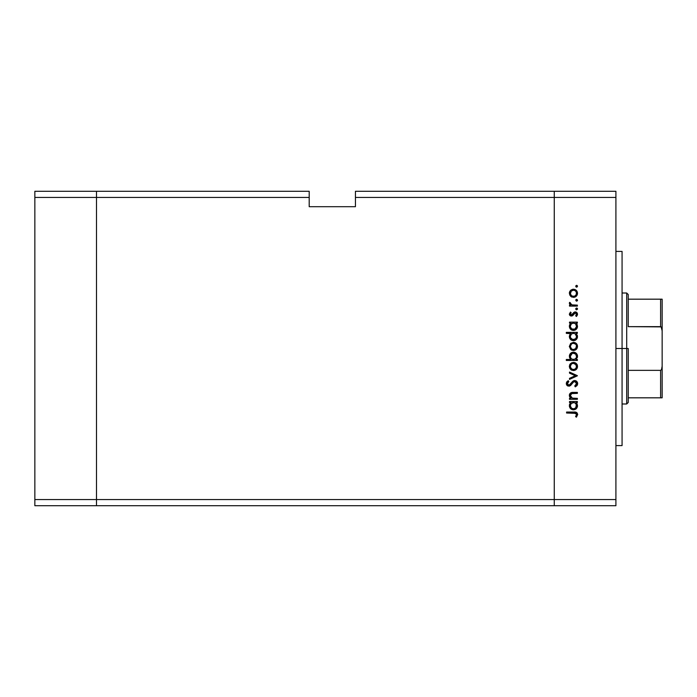 <?xml version="1.0" encoding="UTF-8"?>
<svg xmlns="http://www.w3.org/2000/svg" width="697" height="697" viewBox="0 0 697 697"><rect width="100%" height="100%" fill="white"/><g stroke="black" fill="none" stroke-linecap="round" stroke-linejoin="round"><path stroke-width="1.05" d="M96.5 505.708L96.5 191.292L34.85 191.292L34.85 197.451L34.85 191.292L96.5 191.292L96.5 197.451L96.5 191.292L309.198 191.292L96.5 191.292L96.5 197.451L34.85 197.451L309.198 197.451L309.198 191.292L309.198 197.451L96.5 197.451L96.5 499.549L96.5 197.451L96.5 499.549L34.85 499.549L34.85 197.451L34.85 499.549L554.263 499.549L554.263 191.292L355.435 191.292L355.435 197.451L554.263 197.451L554.263 191.292L355.435 191.292L355.435 206.704L309.198 206.704L309.198 197.451L309.198 206.704L355.435 206.704L355.435 197.451L554.263 197.451L554.263 499.549L554.263 197.451L554.263 499.549L96.5 499.549L96.5 505.708L96.5 499.549L96.5 505.708L34.85 505.708L34.85 499.549L34.85 505.708L554.263 505.708L554.263 499.549L615.913 499.549L615.913 197.451L554.263 197.451L615.913 197.451L615.913 505.708L554.263 505.708L554.263 499.549L554.263 505.708L615.913 505.708L615.913 499.549L554.263 499.549L554.263 505.708L96.5 505.708M622.072 348.5L615.913 348.5L622.072 348.5L622.072 251.399L622.072 445.601L622.072 348.5L626.699 348.5L626.699 403.99L626.699 348.5L622.072 348.5M577.377 398.353L577.377 399.32L577.377 398.353L577.377 399.32L569.493 399.32L569.493 398.353L570.921 398.353L569.763 397.046L569.458 394.554L570.608 392.942L571.941 392.489L577.377 392.411L577.377 393.378L571.54 393.587L570.329 395.521L570.921 397.212L572.193 398.135L577.377 398.353L572.411 398.205L570.329 395.521L571.88 393.491L577.377 393.378L577.377 392.411L573.352 392.411C571.035 392.202 569.71 393.186 569.353 395.356L570.921 398.353L569.493 398.353L569.493 399.32L577.377 399.32L569.493 399.32L569.493 398.353M577.656 383.594L574.737 380.51L576.828 381.451L577.647 383.298L576.977 385.572L575.295 386.87L574.755 385.964L576.55 383.594L575.182 381.547L573.518 381.982L570.686 385.389L569.275 386.147L567.009 385.397L566.347 383.08L568.142 380.649L568.804 381.529L567.524 382.984L567.497 384.204L569.188 385.162L572.716 381.355L574.737 380.51L568.787 385.214L567.419 383.629L568.804 381.529L568.142 380.649L566.312 383.524L568.83 386.182L570.477 385.58L573.666 381.869L574.72 381.477L576.55 383.594L574.755 385.964L575.295 386.87L577.656 383.594L577.482 384.648M569.493 373.122L569.493 372.076L577.377 375.674L569.493 379.403L569.493 378.358L575.234 375.735L569.493 373.122L569.493 372.076L577.377 375.674L569.493 372.076L569.493 373.122L575.234 375.735L569.493 378.358L569.493 379.403L577.377 375.805L569.493 379.403L569.493 378.358M570.956 369.715L573.457 370.551L571.27 369.941L569.676 368.112L569.371 366.047L570.094 364.095L571.949 362.658L575.025 362.693L577.072 364.531L577.456 367.267L576.349 369.366L573.457 370.551C575.957 370.325 577.316 368.957 577.517 366.465C577.308 363.982 575.957 362.623 573.457 362.388L570.66 363.468L569.353 366.465L570.364 369.175M577.499 346.008L577.517 346.409C577.316 348.901 575.957 350.269 573.457 350.495L570.66 349.415L569.353 346.409L570.66 343.412L573.457 342.332L576.349 343.525L577.517 346.409L576.349 349.31L573.457 350.495C575.957 350.269 577.316 348.901 577.517 346.409C577.308 343.926 575.957 342.567 573.457 342.332L570.66 343.412L569.353 346.409L570.66 349.415L573.073 350.478M569.493 323.112L570.956 323.112L569.493 323.112L569.493 322.136L577.377 322.136L577.377 323.112L576.018 323.112L577.151 324.541L577.499 326.736L576.323 329.237L573.012 330.422L570.826 329.489L569.423 327.102L569.571 324.924L570.956 323.112L569.353 326.301C569.571 328.801 570.93 330.178 573.413 330.439C575.922 330.204 577.29 328.836 577.517 326.327L576.018 323.112L577.377 323.112L577.377 322.136L569.493 322.136L569.493 323.112L569.493 322.136L577.377 322.136L577.377 323.112M576.959 285.413L577.517 286.249L576.619 287.147L575.722 286.249L576.619 285.343L577.517 286.249L576.968 287.077L575.983 286.885L575.783 285.901L576.619 285.343L577.447 285.901L576.619 285.343L575.722 286.249L576.445 287.129M575.269 296.966L571.958 297.114L569.676 294.944L569.676 291.651L570.948 290.057L572.69 289.281L575.731 289.9L577.499 292.897L576.349 296.19L573.457 297.384C575.957 297.149 577.316 295.789 577.517 293.298C577.308 290.806 575.957 289.447 573.457 289.22L570.66 290.3L569.353 293.298L570.66 296.303L573.858 297.366M576.794 299.335L577.517 300.215L576.619 301.113L575.722 300.215L576.619 299.318L577.499 300.39L576.271 301.052L575.983 299.579L576.794 299.335L577.499 300.041L576.619 299.318L575.722 300.215L576.445 301.095M577.377 305.129L577.377 306.096L577.377 305.129L577.377 306.096L569.493 306.096L569.493 305.129L570.66 305.129L569.458 303.796L569.623 302.359L571.723 304.868L577.377 305.129L572.028 304.955L569.623 302.359L569.353 303.204L570.66 305.129L569.493 305.129L569.493 306.096L577.377 306.096L569.493 306.096L569.493 305.129M576.959 308.1L577.517 308.928L576.619 309.834L575.722 308.928L576.619 308.03L577.456 309.276L575.983 309.564L576.271 308.1L577.517 308.928L576.619 308.03L575.722 308.928L576.271 309.764M571.427 316.055L570.224 315.715L569.388 314.46L570.477 312.047L571.157 312.7L570.346 314.269L571.183 315.07L574.607 311.995L576.123 312.073L577.36 313.328L577.447 314.852L576.454 316.473L575.722 315.828L576.463 313.755L575.408 312.883L574.459 313.197L572.638 315.697L571.427 316.055L572.638 315.697L575.278 312.875L576.55 314.269L575.722 315.828L576.454 316.473L577.517 314.216L575.243 311.907L574.023 312.273L571.383 315.088L570.329 314.059L571.157 312.7L570.477 312.047L569.353 314.059L571.427 316.055M570.66 333.636L566.312 333.34L566.312 332.373L577.377 332.373L577.377 333.34L576.018 333.34L577.43 335.649L577.221 338.141L574.99 340.38L573.012 340.659L571.148 339.97L569.649 338.106L569.353 336.538L569.78 334.726L571.017 333.34L569.353 336.538C569.571 339.038 570.93 340.415 573.413 340.676C575.922 340.441 577.29 339.073 577.517 336.564L576.018 333.34L577.377 333.34L577.377 332.373L566.312 332.373L566.312 333.34L566.312 332.373L577.377 332.373L577.377 333.34M577.377 359.486L575.922 359.486L577.377 359.486L577.377 360.454L566.312 360.454L566.312 359.486L570.93 359.486L569.763 358.066L569.432 355.47L570.555 353.362L572.254 352.325L575.025 352.464L577.02 354.285L577.43 357.221L575.922 359.486L577.517 356.298C577.299 353.797 575.949 352.412 573.457 352.159C570.948 352.394 569.588 353.762 569.353 356.272L570.93 359.486L566.312 359.486L566.312 360.454L577.377 360.454L577.377 359.486L577.377 360.454L566.312 360.454L566.312 359.486M569.493 402.5L570.956 402.5L569.493 402.5L569.493 401.533L577.377 401.533L577.377 402.5L576.018 402.5L577.151 403.938L577.499 406.124L576.323 408.634L573.012 409.819L570.826 408.878L569.423 406.499L569.571 404.321L570.956 402.5L569.353 405.698C569.571 408.198 570.93 409.575 573.413 409.836C575.922 409.601 577.29 408.233 577.517 405.724L576.018 402.5L577.377 402.5L577.377 401.533L569.493 401.533L569.493 402.5L569.493 401.533L577.377 401.533L577.377 402.5M576.41 417.163L575.583 416.597L576.55 414.506L575.949 413.365L566.591 413.016L566.591 412.049L576.445 412.397L577.656 414.567L576.41 417.163L575.583 416.597L576.55 414.506L575.583 416.597L576.41 417.163L577.656 414.567C577.299 412.589 576.036 411.753 573.875 412.049L566.591 412.049L566.591 413.016L573.77 413.016L576.48 414.07M554.263 191.292L615.913 191.292L615.913 197.451L615.913 191.292L554.263 191.292L554.263 197.451L554.263 191.292M576.445 285.361L577.517 286.249L576.619 287.147L575.783 285.909M569.371 292.879L569.44 292.426M569.432 292.461L570.085 290.937M572.734 289.281L573.858 289.238M575.739 289.908L576.863 291.015M577.447 294.108L575.722 296.704M571.932 297.105L571.035 296.6M571.226 291.128L570.381 293.907L571.732 295.903M572.263 290.414L571.261 291.085M576.332 292.113L575.199 290.701L573.465 290.187C575.365 290.361 576.393 291.398 576.55 293.298C576.393 295.197 575.365 296.234 573.465 296.417C571.557 296.234 570.512 295.197 570.329 293.298C570.521 291.398 571.566 290.361 573.465 290.187L571.252 291.102M574.642 296.181L576.332 294.491L576.332 292.104M572.254 296.181L574.659 296.181M576.619 299.318L577.517 300.215L576.619 301.113L575.722 300.215M576.968 301.052L577.456 300.564M569.379 302.977L569.623 302.359L570.468 302.89L570.677 304.223M569.353 303.204L569.623 302.359M570.468 302.89L570.338 303.543M571.435 304.755L572.359 305.016M576.619 308.03L577.517 308.928L576.619 309.834L575.783 308.588M577.255 308.292L577.499 308.736M576.619 309.834L577.517 308.928M570.477 312.047L570.852 312.988M571.157 312.7L570.407 314.46M570.346 313.859L571.383 315.088L572.167 314.765M571.183 315.07L572.559 314.295M571.383 315.088L572.106 314.817M573.143 313.302L573.544 312.735M575.53 311.925L576.131 312.073M576.532 312.291L577.247 313.084M576.454 316.473L576.044 315.506M576.532 314.495L576.48 313.789M575.539 312.901L574.398 313.267M574.886 312.936L573.718 314.338L574.694 313.023M575.278 312.875L574.528 313.136M569.702 315.201L569.362 314.26M569.963 315.497L570.634 315.924M577.447 327.146L576.323 329.237L577.221 327.904M575.591 329.829L575.016 330.134M573.413 330.439L571.845 330.125M571.296 329.838L570.826 329.481M569.397 325.699L569.71 324.584M574.223 330.369L576.323 329.237M575.208 323.626L573.143 323.12L571.218 324.027L572.237 323.338M576.314 327.503L575.095 328.967L573.073 329.454L571.209 328.522L570.381 326.902L571.767 328.975L574.79 329.141L576.532 326.605L575.678 324.035M573.073 329.454L572.063 329.15M571.61 328.871L570.765 327.938M570.381 325.665L570.329 326.283C570.477 324.34 571.523 323.286 573.457 323.112C575.373 323.286 576.402 324.349 576.55 326.292C576.375 328.2 575.33 329.263 573.431 329.472C571.514 329.263 570.486 328.2 570.329 326.283L571.218 324.035L570.39 325.612M572.002 329.115L572.551 329.341M577.447 337.383L576.323 339.474L574.223 340.606M575.591 340.066L575.016 340.371M571.296 340.075L570.529 339.439M569.379 336.939L569.362 336.303M569.397 335.971L570.312 333.976M566.312 333.34L571.017 333.34M574.668 333.567L572.838 333.401L571.218 334.264L572.237 333.567M571.226 334.255L570.329 336.52C570.477 334.577 571.523 333.514 573.457 333.34L573.457 333.34C575.373 333.523 576.402 334.586 576.55 336.529L575.208 333.863M575.635 338.768L572.725 339.622L570.547 337.731L571.47 339.003L573.431 339.709L575.243 339.108L576.314 337.731M573.073 339.683L572.063 339.378M571.61 339.108L570.765 338.176M570.826 334.752L570.39 335.849M575.844 338.533L576.55 336.529C576.375 338.437 575.33 339.5 573.431 339.709C571.514 339.5 570.486 338.437 570.329 336.52L570.547 337.731M569.371 346.836L570.66 343.412M576.349 343.525L576.863 344.135M571.932 350.216L571.035 349.72M571.27 349.885L571.958 350.225M570.564 345.215L571.479 344.004L570.329 346.418C570.521 344.518 571.566 343.482 573.465 343.307C571.566 343.482 570.521 344.518 570.329 346.418L571.479 348.831M572.559 343.429L571.479 344.004M575.678 344.213L573.465 343.307C575.365 343.482 576.393 344.518 576.55 346.418L576.323 345.207M576.332 345.224L575.783 344.327M576.497 347.019L576.55 346.418C576.393 348.317 575.365 349.354 573.465 349.528L575.678 348.622L576.497 345.808M572.254 349.302L573.465 349.528C571.557 349.354 570.512 348.317 570.329 346.418L570.381 347.028M570.86 348.151L572.263 349.302L574.075 349.467M569.754 358.049L569.458 357.186M569.658 354.695L570.555 353.362M573.448 352.159L574.258 352.229M576.759 353.884L576.044 353.109M577.36 355.104L577.482 355.74M577.499 355.897L577.499 356.768M577.482 356.873L577.308 357.639M571.2 358.554L572.019 359.173M576.497 356.942L576.55 356.306C576.402 358.249 575.356 359.312 573.422 359.486L573.422 359.486C571.505 359.303 570.477 358.232 570.329 356.298L570.826 358.058M572.254 353.379L570.329 356.298C570.503 354.39 571.549 353.327 573.457 353.126L575.661 354.067L572.838 353.187L571.235 354.067L570.46 355.383M572.228 359.26L574.642 359.26L576.053 358.075M575.173 358.972L575.652 358.572M573.457 353.126C575.356 353.327 576.393 354.39 576.55 356.306C576.393 354.39 575.356 353.327 573.457 353.126L572.838 353.187M569.371 366.892L569.371 366.047M569.676 364.827L570.094 364.095M575.731 363.076L576.349 363.581M576.863 364.191L577.238 364.897M577.36 365.272L577.499 366.866M577.447 367.284L575.739 369.863M571.941 370.273L571.035 369.776M576.349 369.366L577.238 368.042M570.86 368.216L572.856 369.532L575.191 369.062L576.497 367.075L575.783 364.383M570.564 365.272L571.252 364.27L570.329 366.474C570.521 364.575 571.566 363.538 573.465 363.364L572.856 363.416L573.465 363.364C571.566 363.538 570.521 364.575 570.329 366.474L571.252 368.678M572.263 363.59L571.252 364.27M576.053 364.731L573.465 363.364C575.365 363.538 576.393 364.575 576.55 366.474C576.393 368.373 575.365 369.41 573.465 369.584C571.557 369.41 570.512 368.373 570.329 366.474L570.381 367.084M572.254 369.358L574.075 369.532M577.343 384.997L576.759 385.816M575.295 386.87L574.755 385.964L575.408 385.537M575.661 385.328L576.524 383.202M576.28 382.47L574.947 381.494L573.378 382.104M575.983 382.052L575.182 381.547M574.72 381.477L573.666 381.869L575.164 381.538M572.324 383.289L571.941 383.812M567.393 385.737L567.846 385.99M567.828 385.981L567.079 385.476M567.018 385.406L566.513 384.578M566.356 384.03L566.487 384.526M566.347 383.08L566.757 381.991M566.844 381.86L567.21 381.425M568.142 380.649L568.543 381.729M568.055 382.174L567.497 384.195M567.881 384.84L568.987 385.206M568.787 385.214L570.329 384.335M571.941 382.156L572.385 381.677M572.925 381.181L573.648 380.754M573.657 380.745L574.18 380.571M576.828 381.451L575.609 380.649M576.454 381.102L577.02 381.677M577.604 382.975L577.447 382.435M570.268 397.769L569.379 395.791M569.423 394.702L570.146 393.326M570.599 392.951L571.226 392.655M571.252 392.646L570.007 393.483L569.371 395.051M571.592 392.559L577.377 392.411L577.377 393.378M573.675 393.378L571.383 393.657M572.289 393.422L573.222 393.378M571.2 393.753L570.529 394.493M570.407 394.824L570.355 395.957M571.087 397.395L572.673 398.257M572.411 398.205L574.528 398.353M570.007 393.483L569.588 394.171M569.458 396.227L569.763 397.046M577.447 406.543L576.846 407.998M575.609 409.217L576.323 408.634M569.458 404.748L569.71 403.981M569.571 404.321L569.449 404.774M574.075 402.561L571.218 403.424L572.237 402.727M575.678 403.432L576.323 404.478L574.668 402.727M571.226 403.415L570.329 405.68C570.477 403.737 571.523 402.674 573.457 402.5L573.457 402.5C575.373 402.683 576.402 403.746 576.55 405.689C576.375 407.597 575.33 408.66 573.431 408.869L575.243 408.268L576.489 406.307L575.644 407.919L573.692 408.851L571.61 408.268L570.338 405.994L570.555 406.9M573.073 408.843L572.063 408.538M571.61 408.268L573.431 408.869C571.514 408.66 570.486 407.597 570.329 405.68L570.381 406.299M570.826 403.911L570.39 405.009M575.844 407.693L576.323 404.469M570.765 407.336L570.547 406.891M566.591 413.016L566.591 412.049L574.537 412.058M576.445 412.397L577.221 413.077M577.639 414.236L577.647 414.75M574.215 413.025L573.77 413.016M576.497 293.907L576.497 292.696M575.67 291.093L575.199 290.701M574.659 290.422L573.161 290.205M570.564 292.104L570.381 293.907M570.86 295.031L571.252 295.502M571.723 295.894L574.075 296.356M576.489 326.91L576.497 325.682M574.075 323.164L573.143 323.12M572.638 329.367L574.128 329.385M576.55 336.529L576.497 335.91M574.075 333.401L573.457 333.34M570.381 335.902L570.381 337.139M571.47 339.003L574.128 339.622M576.053 344.675L575.67 344.205M574.659 343.534L572.856 343.36M570.329 356.298L570.425 357.117M571.671 358.964L573.422 359.486M573.736 359.469L574.642 359.26M576.044 358.084L576.332 357.526M576.541 356.62L575.661 354.067M576.497 367.075L576.497 365.864M574.075 363.416L573.465 363.364M576.489 406.307L576.497 405.07M570.381 405.062L570.338 405.994M571.47 408.163L572.899 408.825M573.431 408.869L574.128 408.782M661.139 397.821L628.241 397.821L628.241 348.5L626.699 348.5L626.699 293.01L626.699 348.5L628.241 348.5L628.241 402.448L628.241 397.821L662.15 397.821L662.15 366.204L661.497 369.645L660.608 370.351L628.241 370.351L660.608 370.351L660.608 397.821L660.608 370.351L661.497 369.645L662.15 366.204L662.133 397.821M628.241 326.649L628.241 294.552L628.241 326.649L661.139 326.884L662.15 330.796L662.15 366.204L662.15 299.179L628.241 299.179L662.133 299.179L662.15 330.796L661.505 327.363L660.608 326.649L660.608 299.179L660.608 326.649L628.241 326.649M662.15 299.179L660.608 299.179M615.913 445.601L622.072 445.601M615.913 251.399L622.072 251.399M628.241 402.448L626.699 403.99L622.072 403.99M622.072 293.01L626.699 293.01L628.241 294.552"/></g></svg>
